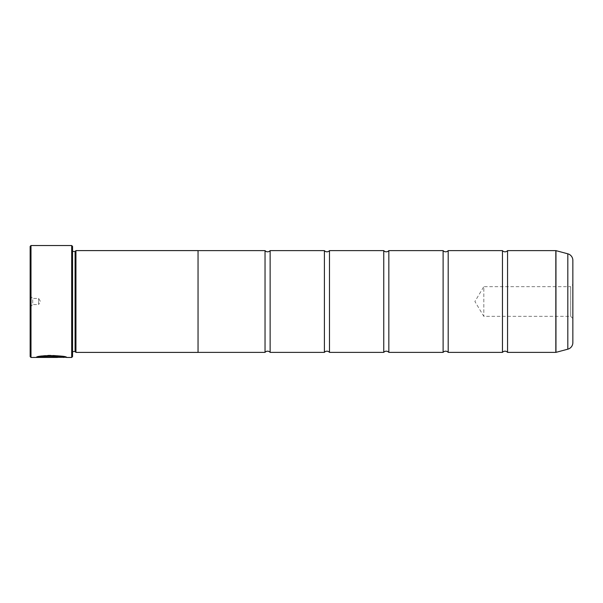 <?xml version="1.0" encoding="UTF-8"?>
<svg xmlns="http://www.w3.org/2000/svg" width="603" height="603" viewBox="0 0 603 603"><rect width="100%" height="100%" fill="white"/><g stroke="black" fill="none" stroke-linecap="round" stroke-linejoin="round"><path stroke-width="0.45" stroke-dasharray="3.02 2.26" d="M270.129 352.378L270.129 250.622M329.487 352.378L329.487 250.622M388.845 352.378L388.845 250.622M448.195 352.378L448.195 250.622M507.56 352.378L507.56 250.622M57.481 356.976L36.255 357.451L39.61 356.652L41.773 356.984L40.107 357.285L57.481 356.976L52.913 356.298L52.913 356.795L54.436 356.976L52.913 357.119L40.107 357.119L41.773 356.81L39.61 356.479L36.255 357.278C37.13 354.594 67.589 355.28 66.609 357.293C67.152 357.014 50.901 353.69 41.765 356.064L43.929 356.486C51.285 355.031 63.971 357.134 63.564 357.293L63.564 357.293M63.564 357.466C63.963 357.3 51.3 355.197 43.929 356.652L41.765 356.237C50.878 353.855 67.167 357.187 66.609 357.466L66.006 357.293M36.866 357.27L36.255 357.443M54.436 356.976L52.913 356.961L52.913 356.463L57.481 357.142M572.85 318.505L570.687 316.341L570.687 286.659L483.817 286.659L483.817 316.341L483.817 286.659L474.9 301.5L483.817 316.341L570.687 316.341L570.687 286.659L572.85 284.495L572.85 318.505L572.85 284.495M30.15 295.9L32.698 298.447L32.698 304.553L38.63 304.553L38.63 298.447L38.63 304.553L40.461 301.5L38.63 298.447L32.698 298.447L32.698 304.553L30.15 307.1L30.15 295.9L30.15 307.1M72.548 251.443L72.548 351.557L72.548 251.443A0.852 0.852 0 0 1 71.697 250.599L71.697 352.401L71.697 250.599M72.548 351.557A0.852 0.852 0 0 0 71.697 352.401M71.697 250.087L71.697 352.913L71.697 250.087L72.548 249.243L72.548 353.757L72.548 249.243M71.697 352.913L72.548 353.757M502.465 352.378L502.465 250.622M443.115 352.378L443.115 250.622M383.757 352.378L383.757 250.622M324.399 352.378L324.399 250.622M265.034 352.378L265.034 250.622M198.048 352.378L198.048 250.622L198.048 352.378M198.048 250.599L198.048 352.401M75.94 352.401L75.94 250.599M572.85 342.632L572.85 260.368M75.089 351.557L75.089 251.443M30.15 246.378L30.15 356.622M71.697 245.534L71.697 357.466M30.994 357.466L30.994 245.534M36.255 357.451L54.436 357.142M72.548 356.614L72.548 246.386M40.107 357.104L57.481 357.443M567.822 253.818L567.822 349.182M555.958 352.363L555.958 250.637M555.823 250.622L555.823 352.378"/><path stroke-width="0.9" d="M567.822 349.182L567.822 253.818A6.784 6.784 0 0 1 572.85 260.368L572.85 342.632A6.784 6.784 0 0 1 567.822 349.182L555.958 352.363A0.513 0.513 0 0 1 555.823 352.378L555.823 250.622L507.56 250.622L507.56 352.378A3.317 3.317 0 0 0 502.465 352.378L448.195 352.378A3.317 3.317 0 0 0 443.115 352.378L388.845 352.378A3.317 3.317 0 0 0 383.757 352.378L329.487 352.378A3.317 3.317 0 0 0 324.399 352.378L270.129 352.378A3.317 3.317 0 0 0 265.034 352.378L198.048 352.378M507.56 250.622A3.317 3.317 0 0 1 502.465 250.622L502.465 352.378M502.465 250.622L448.195 250.622L448.195 352.378M448.195 250.622A3.317 3.317 0 0 1 443.115 250.622L443.115 352.378M443.115 250.622L388.845 250.622L388.845 352.378M388.845 250.622A3.317 3.317 0 0 1 383.757 250.622L383.757 352.378M383.757 250.622L329.487 250.622L329.487 352.378M329.487 250.622A3.317 3.317 0 0 1 324.399 250.622L324.399 352.378M324.399 250.622L270.129 250.622L270.129 352.378M270.129 250.622A3.317 3.317 0 0 1 265.034 250.622L265.034 352.378M555.823 250.622A0.513 0.513 0 0 1 555.958 250.637L555.958 352.363M66.006 357.293L30.994 357.466L30.15 356.622L30.15 246.378L30.994 245.534L30.994 357.466M71.697 357.466L71.697 245.534L72.548 246.386L72.548 356.614L71.697 357.466L66.609 357.466C67.581 355.446 37.145 354.76 36.255 357.443L57.481 357.443L40.107 357.27C44.23 355.235 64.317 356.675 63.564 357.466M71.697 245.534L30.994 245.534M75.089 251.443L75.089 351.557L75.94 352.401L75.94 250.599L75.089 251.443L72.548 251.443M72.548 351.557L75.089 351.557M555.823 352.378L507.56 352.378M567.822 253.818L555.958 250.637M75.94 352.401L198.048 352.401L198.048 250.599L75.94 250.599M265.034 250.622L198.048 250.622M65.938 357.293L66.609 357.466M57.481 357.27L36.866 357.27M63.564 357.293C64.317 356.501 44.245 355.061 40.107 357.104L40.107 357.27"/></g></svg>
